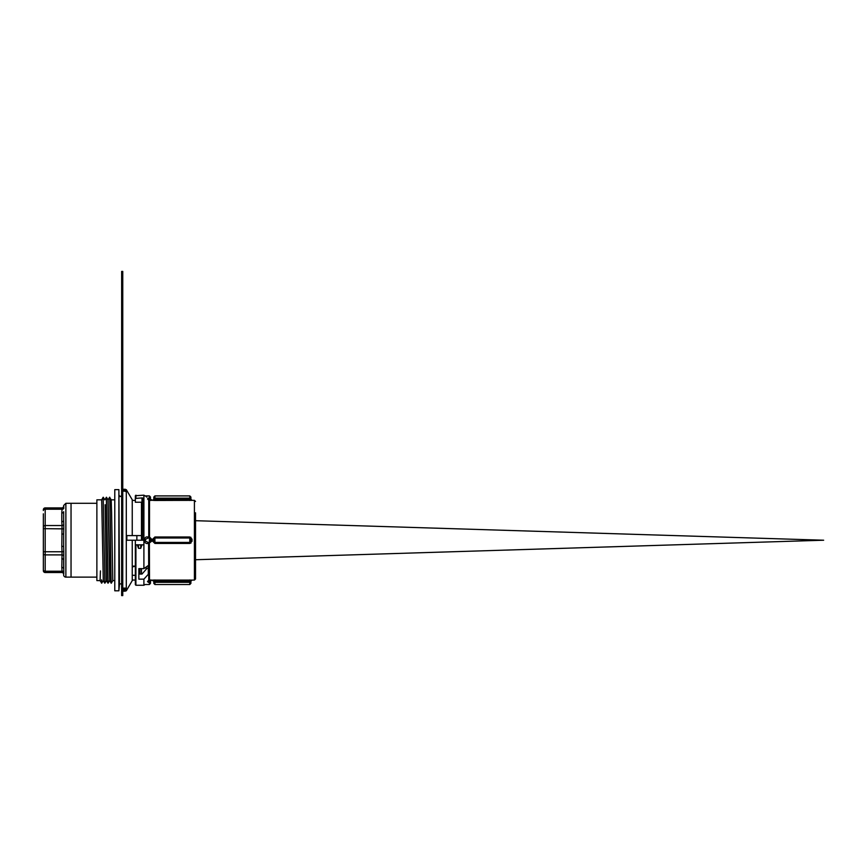 <?xml version="1.0" encoding="UTF-8"?>
<svg xmlns="http://www.w3.org/2000/svg" width="867" height="867" viewBox="0 0 867 867"><rect width="100%" height="100%" fill="white"/><g stroke="black" fill="none" stroke-linecap="round" stroke-linejoin="round"><path stroke-width="1.3" d="M125 489.649L126.3 489.638L126.3 590.795L132.25 580.641L132.25 540.217M122.756 490.635L125.292 490.635L125.292 491.394L124.284 491.069M125.292 491.036L122.756 491.036M123.981 491.069L122.756 491.394M124.935 590.579L122.691 591.045M124.956 590.113L124.956 590.72L122.605 590.6L125.303 590.6M125.119 588.888L125.249 589.766L123.201 590.004L125.249 590.069L122.756 590.069M122.659 589.506L123.385 589.083M122.756 588.108L125.249 588.108L125.249 588.671L122.659 588.693M124.956 590.73L122.605 591.131L125.303 591.131M125.292 490.635L122.756 490.516M122.756 490.137L125.292 490.516M122.713 490.429L124.935 490.202L122.756 490.202M122.756 489.584L125.292 489.584L123.016 489.768M122.756 489.812L125.292 489.617M125 489.281L124.003 489.291L125.347 489.638M125 489.313L122.659 489.27M122.756 489.27L125.347 489.27M124.783 489.281L124.003 489.281M122.756 489.443L125.292 489.324M125.292 489.584L122.756 489.476M124.154 489.454L125.292 489.519L124.154 489.454M125.292 489.812L122.756 490.072M122.615 591.012L125.292 591.012M123.959 590.72L122.908 590.6L123.959 590.481M122.756 589.658L125.249 589.658M122.659 589.993L124.891 589.733L122.756 589.733M125.249 589.365L122.659 589.593M122.659 589.007L125.249 589.257M123.678 589.419L124.891 589.311L123.678 589.202M122.756 588.455L125.249 588.455M122.756 590.124L125.249 590.362L122.626 590.221M123.959 591.153L122.908 591.131L123.959 590.947M125.249 591.164L122.756 591.164L125.249 591.142M123.688 591.164L122.756 591.164M123.981 591.164L124.946 591.164M126.3 590.795L125.303 590.915M146.09 567.083L146.09 569.435M138.861 569.933L138.893 574.073L138.861 569.933M133.355 566.108L132.25 567.571L133.355 566.108L135.35 566.108M126.3 489.638L132.25 499.793L132.25 535.6M135.35 580.045L132.25 580.045M135.35 500.389L132.25 500.389M141.473 502.231L141.473 535.6L126.842 535.6L126.842 540.217L143.9 540.217L143.9 495.176L135.35 495.729L135.35 498.417L142.546 497.896L141.993 498.417L141.993 540.217M141.473 568.633L141.473 574.073M63.659 574.919L63.659 574.366L63.659 574.919A2.211 2.211 0 0 0 65.87 577.129L65.87 503.304L71.04 503.304L71.04 577.129L96.876 577.129M96.876 540.217L96.876 580.608L100.084 580.608L101.688 583.166L103.292 580.608L101.688 499.836L96.876 499.825L96.876 540.217M101.558 583.166L101.558 579.85L101.688 583.166L103.173 580.597M100.442 570.909L100.084 580.608M104.896 583.166L103.162 497.268L104.896 583.155L106.5 580.608L105.145 504.692L106.37 580.597M108.104 583.166L106.37 497.268L107.909 579.936L108.104 583.155L109.6 580.597M109.708 497.268L109.719 497.279C110.25 494.613 110.781 585.821 111.312 583.166L111.193 583.166C110.651 585.821 110.12 494.613 109.589 497.279L111.204 499.836L111.594 512.148L112.797 580.608L111.312 583.166M106.511 497.279L107.985 499.836L109.708 580.608L108.104 499.836L109.578 497.279M104.766 499.836L103.303 497.279M111.171 583.123L109.708 580.608M114.78 540.217L114.78 590.795L118.887 590.795L118.887 489.638L114.78 489.638L114.78 540.217M118.887 489.638L119.44 584.857A1.105 1.105 0 0 1 120.546 583.849A1.105 1.105 0 0 1 121.651 584.857M140.736 540.217L136.856 540.217L136.856 535.6M141.473 540.217L141.473 535.6M43.35 513.817L43.35 569.912A1.842 1.3 0 0 0 45.192 571.223L45.192 554.891L62.034 554.891L61.806 567.419A1.842 1.3 180 0 1 63.659 568.73L63.659 559.995A1.842 1.3 -0 0 0 61.806 558.695M63.779 506.653L63.779 508.452A1.842 1.3 9 0 1 62.034 509.211L62.034 507.91L45.192 507.91A1.842 1.842 0 0 0 43.35 509.763A1.842 1.842 0 0 1 45.192 507.91L61.806 507.91A1.842 1.842 0 0 0 63.659 506.068L63.779 506.653A1.842 1.832 90 0 1 62.034 507.91L62.543 507.759M63.659 517.989L63.659 511.703A1.842 1.3 0 0 1 61.806 513.015L61.806 521.739A1.842 1.3 180 0 0 63.659 520.438L63.779 524.502A1.842 1.3 171 0 1 62.034 525.543L61.806 546.394L63.659 546.394L63.779 551.564L62.034 551.759L62.034 554.891A1.842 1.3 9 0 1 63.779 555.931L63.779 551.564M61.806 534.039L63.659 534.039L63.779 528.87L45.192 528.675L45.192 507.91M63.779 528.87L63.779 524.502M61.806 567.419L62.034 571.223A1.842 1.3 171 0 1 63.779 571.982L63.779 555.931M63.779 573.781L63.659 574.366A1.842 1.842 0 0 0 61.806 572.523L45.192 572.523L45.192 571.223L62.034 571.223L62.034 572.523A1.842 1.832 90 0 1 63.779 573.781L63.779 571.982M61.806 572.523L62.543 572.675M63.659 511.703L63.659 520.438M63.659 534.039L63.659 546.394M43.35 570.67A1.842 1.842 0 0 0 45.192 572.523L62.034 572.523M96.876 503.304L71.04 503.304L71.04 577.129L65.87 577.129M122.756 484.946L121.651 484.946L121.651 595.596L122.756 595.596L122.756 365.896L121.651 365.896L121.651 271.404L122.756 271.404L122.756 365.896M121.651 484.946L121.651 365.896M190.903 537.269L190.903 543.165L190.903 537.269M135.35 499.793L135.35 495.729M141.993 502.231L135.35 502.231L135.35 498.417M135.35 540.217L135.35 584.705L135.902 585.258L135.902 544.834M148.29 542.428A1.105 0.78 -90 0 0 147.509 543.479L148.593 543.479A1.105 0.78 90 0 1 149.373 542.428L148.29 542.428C144.334 540.954 144.334 539.48 148.29 538.006A1.105 0.78 -90 0 1 147.509 536.955C143.554 536.164 143.554 544.281 147.509 543.479M149.525 579.958L151.595 580.077L149.525 579.958L149.373 581.215L148.745 580.283A1.105 1.105 180 0 1 149.525 579.958L149.373 542.428A1.105 1.105 0 0 0 150.479 541.322L150.479 539.111A1.105 1.105 0 0 0 149.373 538.006A1.105 0.78 90 0 1 148.593 536.955L147.509 536.955M149.449 542.428A1.105 0.78 -94 0 0 148.745 543.468L151.595 541.29L151.595 539.144L150.479 539.111A1.105 1.105 0 0 0 149.373 538.006L149.449 538.006A1.105 0.78 94 0 1 148.745 536.966L148.593 536.955M153.806 499.262L152.7 500.346L154.911 500.476L154.911 499.37L153.806 499.251L154.911 499.37L154.911 495.913L189.797 495.913L189.797 498.135L153.806 498.135L153.806 497.029L153.806 499.251A1.105 1.105 180 0 1 152.7 500.357L150.479 499.251L150.479 498.135L150.479 499.251L149.449 499.37L150.479 499.251A1.105 1.105 180 0 0 151.595 500.357L149.525 500.476A1.105 1.105 -0 0 1 148.745 500.151L148.745 536.966L149.525 536.987L149.525 500.476L149.449 499.37L148.593 499.999L149.449 499.37L148.29 498.135L147.509 498.915L148.593 499.999M149.449 538.006L149.525 536.987L151.595 539.144M147.509 498.915C143.554 494.819 143.554 494.819 147.509 498.915M148.29 498.135C144.334 495.404 144.334 495.404 148.29 498.135L149.373 498.135L149.373 499.219M146.024 496.574L146.859 497.159M148.29 582.299L147.509 581.519C143.554 585.615 143.554 585.615 147.509 581.519C143.554 585.615 143.554 585.615 147.509 581.519L148.745 580.283L149.373 582.299L148.29 582.299C144.334 585.03 144.334 585.03 148.29 582.299L149.373 581.215M148.593 543.479L148.745 580.283M149.373 542.428L149.373 538.006L148.29 538.006M150.479 541.322L151.595 541.29M143.9 568.633L148.3 565.501L148.3 574.312L143.9 579.156L138.85 579.156L138.85 568.633L143.9 568.633L143.9 544.834L135.35 544.834M149.449 581.063L150.479 581.183L150.479 583.404L150.479 582.299L149.373 582.299L149.373 584.521L145.103 584.521L143.9 585.258L143.9 579.156M150.479 498.135L150.479 497.029L150.479 498.135L149.373 498.135L149.373 495.913L145.103 495.913L143.9 495.176M154.911 500.476L192.019 500.357A1.105 1.105 -0 0 1 190.903 499.251L190.903 498.135L190.903 499.251L189.797 499.37L154.911 499.37M190.903 498.135L190.903 497.029L190.903 498.135L189.797 498.135L189.797 500.476M192.019 539.144L189.797 536.987L154.911 536.987L152.7 539.144L153.806 539.111L153.806 541.322A1.105 1.105 0 0 0 154.911 542.428L154.911 538.006A1.105 1.105 0 0 0 153.806 539.111A1.105 1.105 0 0 1 154.911 538.006L189.797 538.006A1.105 1.105 0 0 1 190.903 539.111L192.019 539.144L192.019 541.29L190.903 541.322L190.903 539.111A1.105 1.105 0 0 0 189.797 538.006L189.797 542.428L154.911 542.428L154.911 543.446L189.797 543.446L192.019 541.29M152.7 539.144L152.7 541.29L154.911 543.446M190.903 499.24L192.019 500.346L194.414 500.346L194.414 580.088L192.019 580.077L190.903 581.183A1.105 1.105 180 0 1 192.019 580.077L152.7 580.077A1.105 1.105 180 0 1 153.806 581.183L151.595 580.077L150.479 581.183A1.105 1.105 180 0 1 151.595 580.077M190.903 582.299L190.903 581.183L189.797 581.063L189.797 582.299L190.903 582.299L190.903 583.404L190.903 582.299M152.7 541.29L153.806 541.322M189.797 543.446L189.797 542.428A1.105 1.105 0 0 0 190.903 541.322M138.85 574.073L141.993 574.073L147.162 568.199L148.3 568.199M153.806 581.183L153.806 583.404L153.806 581.183L154.911 581.063L189.797 581.063L189.797 579.958M194.414 580.088L195.519 578.983L195.519 512.809M141.993 544.834L140.736 548.334L138.514 548.334L137.257 544.834M143.9 540.217L143.9 544.834M139.999 574.073L139.999 568.633M43.35 510.522A1.842 1.3 0 0 1 45.192 509.211L62.034 509.211L61.806 513.015M43.35 526.843A1.842 1.3 0 0 1 45.192 525.543L62.034 525.543L61.806 521.739M61.806 546.394L62.034 551.759L45.192 551.759L45.192 528.675L43.35 528.675M43.35 553.59A1.842 1.3 0 0 0 45.192 554.891L45.192 551.759L43.35 551.759M135.902 497.896L135.902 495.176M142.546 540.217L142.546 497.896M154.911 579.958L154.911 582.299L153.806 582.299M189.797 536.987L189.797 538.006M154.911 536.987L154.911 538.006M189.797 584.521L154.911 584.521L154.911 582.299L189.797 582.299L189.797 584.521L190.903 583.404M140.736 544.834L140.736 548.334M138.514 544.834L138.514 548.334M132.25 575.287L135.35 575.287M133.355 566.498L135.35 566.498M112.797 580.608L114.78 580.608M111.193 499.825L114.78 499.825M109.697 580.597L111.182 583.155M107.963 583.155L106.489 580.597M104.755 583.155L103.281 580.597M106.359 497.279L104.885 499.836M103.151 497.279L101.677 499.836M119.44 584.857L118.887 590.795M119.44 495.577C119.548 496.889 120.275 496.889 121.651 495.577M823.65 540.217L195.519 520.699L823.65 540.217L195.519 559.735L823.65 540.217M65.87 503.304L63.659 505.515M149.373 584.521L150.479 583.404M154.911 584.521L153.806 583.404M149.373 495.913L150.479 497.029M154.911 495.913L153.806 497.029M194.414 500.346L195.519 501.451M189.797 495.913L190.903 497.029M143.9 585.258L135.902 585.258"/></g></svg>
